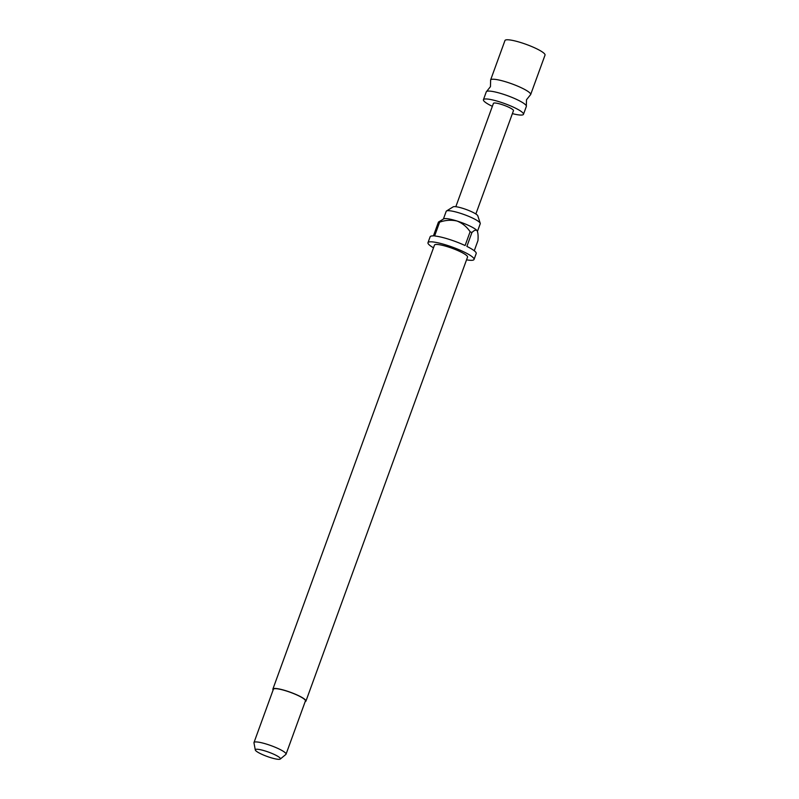 <?xml version="1.0" encoding="UTF-8"?>
<svg xmlns="http://www.w3.org/2000/svg" width="799" height="799" viewBox="0 0 799 799"><rect width="100%" height="100%" fill="white"/><g stroke="black" fill="none" stroke-linecap="round" stroke-linejoin="round"><path stroke-width="1.2" d="M526.341 105.907L526.501 99.765L530.326 94.951A21.313 3.645 -160 0 0 530.656 94.572A21.313 3.645 -160 0 0 530.316 93.453A21.313 3.645 -160 0 0 506.726 82.107A21.313 3.645 -160 0 0 490.606 79.99A21.313 3.645 -160 0 0 490.616 80.499L490.456 86.642L486.631 91.446A21.313 3.645 20 0 1 502.411 93.952A21.313 3.645 20 0 1 526.002 105.298A21.313 3.645 20 0 1 526.341 105.907A21.313 3.645 20 0 1 526.351 106.417L523.475 114.307A21.313 3.645 20 0 1 512.389 113.628M490.606 79.99L504.968 40.519A21.313 3.645 20 0 1 521.088 42.647A21.313 3.645 20 0 1 545.028 55.101L530.656 94.572M492.354 106.337A21.313 3.645 20 0 1 483.425 99.725L486.291 91.835A21.313 3.645 20 0 1 486.631 91.446M483.425 99.725A21.313 3.645 20 0 1 499.545 101.843A21.313 3.645 20 0 1 523.475 114.307M455.829 206.701L493.432 103.371A10.657 1.818 20 0 1 501.492 104.429A10.657 1.818 20 0 1 513.467 110.662L475.854 213.992M443.425 218.966L446.202 211.326A18.117 3.096 20 0 1 446.491 210.996L453.173 206.841A13.223 2.257 20 0 1 462.961 208.399A13.223 2.257 20 0 1 477.802 215.81L480.239 223.281A18.117 3.096 20 0 1 480.249 223.72L477.462 231.38M446.491 210.996A18.117 3.096 20 0 1 459.904 213.133A18.117 3.096 20 0 1 480.239 223.281M273.138 689.946A17.588 3.006 20 0 1 272.888 689.078A17.588 3.006 20 0 1 286.182 690.825A17.588 3.006 20 0 1 305.937 701.103A17.588 3.006 20 0 1 305.178 701.612M272.888 689.078L434.496 245.063A17.588 3.006 20 0 1 447.79 246.811A17.588 3.006 20 0 1 467.545 257.088L305.937 701.103M471.899 232.579C474.077 230.292 475.804 229.653 477.083 230.671L477.343 231.101A18.117 3.096 -160 0 0 477.303 231.021A18.117 3.096 -160 0 0 477.083 230.671A18.117 3.096 -160 0 0 457.038 221.023A18.117 3.096 -160 0 0 443.775 218.816L438.441 222.082A24.509 4.185 -160 0 1 439.63 222.162L434.606 235.975A24.509 4.185 20 0 1 448.678 239.211A24.509 4.185 20 0 1 465.098 245.543L470.122 231.73A24.509 4.185 -160 0 1 471.899 232.579L466.876 246.402A24.509 4.185 20 0 1 476.204 253.533L474.047 259.455A24.509 4.185 20 0 1 466.546 259.825M433.497 247.8A24.509 4.185 20 0 1 427.984 242.686A24.509 4.185 20 0 1 446.521 245.123A24.509 4.185 20 0 1 474.047 259.455M427.984 242.686L430.142 236.774A24.509 4.185 20 0 1 433.418 235.905L438.441 222.082M255.29 749.961L253.972 742.84A17.049 2.916 20 0 1 253.992 742.541A17.049 2.916 20 0 1 266.886 744.229A17.049 2.916 20 0 1 286.042 754.196A17.049 2.916 20 0 1 285.862 754.446L280.269 759.05A13.363 2.287 20 0 1 270.312 757.532A13.363 2.287 20 0 1 255.29 749.961A13.363 2.287 20 0 1 265.408 751.05A13.363 2.287 20 0 1 280.269 759.05M253.992 742.541L273.388 689.257A17.049 2.916 20 0 1 286.282 690.955A17.049 2.916 20 0 1 305.428 700.923L286.042 754.196M474.256 250.766L477.952 240.589C478.321 235.945 478.032 232.639 477.083 230.671M439.63 222.162C445.403 220.115 451.205 219.735 457.038 221.023C462.481 223.251 466.846 226.816 470.122 231.73"/></g></svg>
